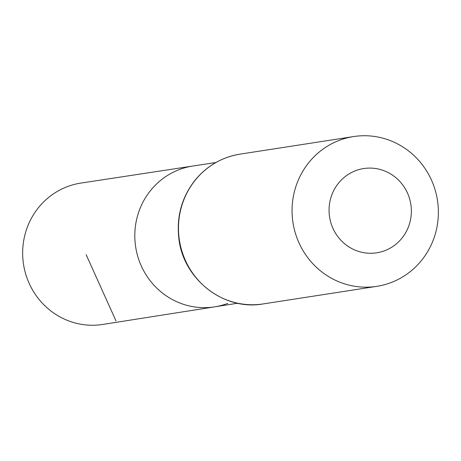 <?xml version="1.0" encoding="UTF-8"?>
<svg xmlns="http://www.w3.org/2000/svg" width="461" height="461" viewBox="0 0 461 461"><rect width="100%" height="100%" fill="white"/><g stroke="black" fill="none" stroke-linecap="round" stroke-linejoin="round"><path stroke-width="0.69" d="M227.809 303.373A71.253 68.724 -98.8 0 1 214.647 306.853A71.253 68.724 -98.8 0 1 135.672 246.975A71.253 68.724 -98.8 0 1 192.848 166.029L80.917 183.08A71.518 68.983 -98.8 0 0 67.387 186.624A71.518 68.983 -98.8 0 0 24.986 271.443A71.518 68.983 -98.8 0 0 102.791 324.44L214.647 306.853A71.253 68.724 -98.8 0 1 135.672 246.975A71.253 68.724 -98.8 0 1 192.848 166.029L215.909 162.514M384.699 250.709A42.625 41.115 -98.8 0 1 329.609 203.278A42.625 41.115 -98.8 0 1 396.322 178.055A42.625 41.115 -98.8 0 1 384.699 250.709M390.974 282.61A75.783 73.097 -98.8 0 1 376.81 286.344A75.783 73.097 -98.8 0 1 292.983 222.634A75.783 73.097 -98.8 0 1 353.627 136.56A75.783 73.097 -98.8 0 1 435.927 192.825A75.783 73.097 -98.8 0 1 390.974 282.61M116.011 320.937L86.132 254.645M263.231 303.92A75.783 73.097 -98.8 0 1 179.404 240.21A75.783 73.097 -98.8 0 1 240.048 154.141C221.868 157.184 206.845 165.902 194.968 180.309C181.916 197.078 176.517 216.203 178.782 237.68C182.66 278.876 223.66 311.169 263.231 303.92L376.81 286.344M237.686 303.234L214.647 306.853M353.627 136.56L240.048 154.141"/></g></svg>
